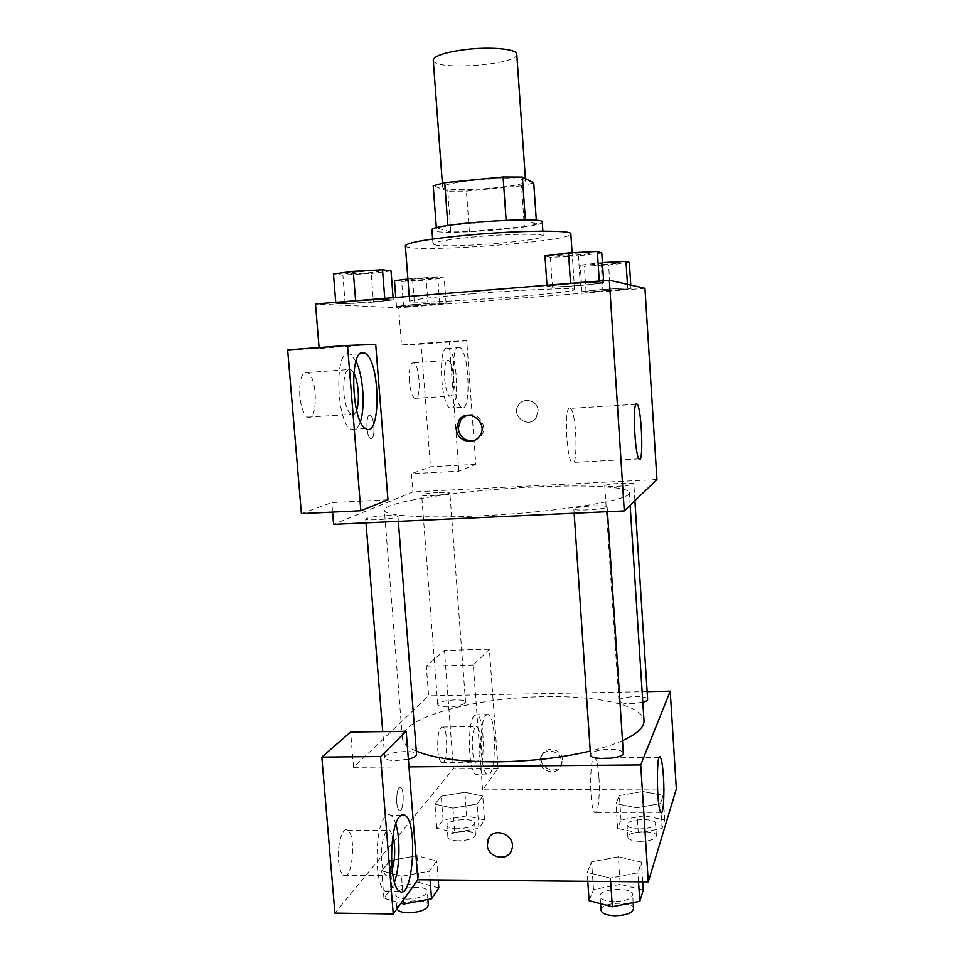 <?xml version="1.0" encoding="UTF-8"?>
<svg xmlns="http://www.w3.org/2000/svg" width="964" height="964" viewBox="0 0 964 964"><rect width="100%" height="100%" fill="white"/><g stroke="black" fill="none" stroke-linecap="round" stroke-linejoin="round"><path stroke-width="0.72" stroke-dasharray="4.82 3.62" d="M433.246 60.142C432.583 71.107 518.994 64.913 516.776 54.153M474.589 180.208C454.381 182.365 443.741 184.678 442.657 187.137C441.645 193.354 527.453 187.209 525.573 181.196C526.272 178.268 499.738 177.653 474.589 180.208M521.524 185.835L466.431 191.137L447.814 191.173L450.827 231.975L469.372 231.613L524.368 226.661L521.524 185.835L533.743 182.871M447.814 191.173L433.21 185.775M450.827 231.975L436.343 227.781M447.886 225.48L506.136 220.214M447.911 225.709L436.379 228.215M524.368 226.661L536.587 224.238L536.321 220.382M506.148 220.395L525.38 220.105L536.587 224.238M542.274 222.069C544.515 227.323 447.621 235.264 433.812 231.035L431.956 229.974M434.836 244.832C448.597 248.483 545.431 240.663 543.226 236.011C544.311 233.396 509.113 233.698 475.493 236.77C448.597 239.337 434.439 241.711 432.993 243.916L434.836 244.832M469.372 231.613L466.431 191.137M405.35 245.7C404.181 253.942 573.17 241.819 570.845 233.83M473.083 293.719C432.812 297.093 411.652 299.623 409.604 301.31C408.121 305.443 576.617 293.369 574.568 289.477C576.544 287.489 523.946 289.562 473.083 293.719M644.952 288.284L398.65 307.817L315.493 303.985M373.454 302.13L345.172 303.817L335.834 303.359L355.644 301.13L384.817 299.394L393.276 299.937L345.172 303.817L335.834 303.359L355.644 301.13L384.817 299.394L393.276 299.937L373.454 302.13L371.2 273.475L342.859 274.993L333.448 273.957M414.496 304.443L439.644 302.913L446.103 303.335L403.627 306.697L396.481 306.347L439.644 302.913L446.103 303.335L403.627 306.697L396.481 306.347L414.496 304.443L412.52 278.451L437.716 277.066L444.211 277.921L426.221 280.102L401.687 281.464L394.493 280.669M602.862 289.453L627.684 287.959L631.01 288.646L586.1 292.213L581.991 291.598L602.862 289.453L627.684 287.959L631.01 288.646L586.1 292.213L581.991 291.598L602.862 289.453L601.114 262.678L602.404 262.606M570.58 283.753L599.355 282.078L603.741 282.982L580.376 285.477L552.456 287.115L547.058 286.296L570.58 283.753L599.355 282.078L603.741 282.982L580.376 285.477L552.456 287.115L547.058 286.296L570.555 283.344M538.153 410.64C537.924 401.036 524.537 396.686 519.042 404.398C509.86 415.231 528.272 429.667 536.153 417.786L538.153 410.64L536.153 417.786C528.272 429.667 509.86 415.231 519.03 404.398C524.524 396.686 537.924 401.036 538.153 410.64M458.888 471.155L449.236 341.449L466.733 340.762L475.794 464.323L458.888 471.155L411.459 473.698L412.857 491.929L333.58 524.368M449.236 341.449L401.518 344.955L398.65 307.817M656.954 479.554L412.857 491.929M458.647 347.173L459.936 347.558C469.564 352.547 471.251 414.689 461.515 407.278C452.743 403.314 450.007 345.811 458.647 347.173M446.935 348.016C438.03 346.691 440.741 404.085 449.79 408.013C459.816 415.388 458.165 353.354 448.26 348.402L446.935 348.016M453.598 377.635C454.128 390.275 452.791 396.433 449.586 396.12C447.176 393.987 445.537 388.239 444.669 378.876C444.151 366.127 445.476 359.958 448.67 360.355C451.104 362.548 452.743 368.308 453.598 377.635M409.411 381.262C408.917 368.585 410.399 362.428 413.857 362.813C420.316 365.681 421.196 402.819 414.677 398.385C412.074 396.288 410.315 390.577 409.411 381.262M475.794 464.323L430.486 466.793L411.459 473.698M466.733 340.762L421.148 344.112L430.486 466.793M401.518 344.955L421.148 344.112M569.483 407.929C564.193 407.977 566.398 458.237 571.881 462.491C578.183 470.119 576.821 413.761 570.616 408.375L569.483 407.929M375.707 344.341L319.144 348.522L319.072 347.558M387.95 499.786L331.785 502.581L332.568 512.101M474.131 440.512L481.265 435.595C488.664 426.124 477.843 411.05 466.769 415.376M356.005 361.283L350.763 354.427L348.028 353.643C334.122 352.005 336.665 422.606 350.812 429.342C354.728 431.523 357.921 428.932 360.403 421.569M356.572 410.266C355.089 414.279 353.234 415.653 351.004 414.387C347.377 411.411 344.979 404.265 343.835 392.951C343.256 376.165 345.642 368.332 350.98 369.453L353.86 373.032M299.756 395.891C299.226 379.214 301.853 371.417 307.637 372.502C317.927 377.418 317.795 423.991 307.444 417.147C303.515 414.207 300.961 407.121 299.756 395.891M301.383 513.607L331.785 502.581M319.144 348.522L287.646 349.884M371.369 438.68C375.382 438.259 374.466 417.279 370.369 415.496C365.718 412.218 365.802 436.415 370.453 438.524L370.465 438.524C365.802 436.415 365.73 412.218 370.381 415.496C374.478 417.279 375.394 438.259 371.381 438.68M592.968 505.871C601.632 505.546 606.356 505.859 607.127 506.811C608.163 509.161 573.11 511.45 573.845 508.98C575.231 507.606 581.605 506.57 592.968 505.871M439.343 492.411L449.863 492.917C448.453 494.014 442.536 494.906 432.137 495.58C425.618 495.87 422.124 495.689 421.666 495.074C423.136 493.966 429.028 493.086 439.343 492.411M386.48 515.632C393.601 515.342 397.433 515.595 397.951 516.391C396.216 517.849 389.263 518.969 377.081 519.765C369.959 520.042 366.163 519.789 365.681 519.006C367.489 517.535 374.418 516.415 386.48 515.632M621.178 483.241C628.914 482.916 633.131 483.121 633.83 483.856C632.709 484.88 627.215 485.711 617.346 486.326C609.597 486.651 605.404 486.446 604.753 485.711C605.922 484.675 611.393 483.856 621.178 483.241M530.26 487.194C583.63 484.41 629.203 486.398 629.323 492.664C633.36 499.882 555.903 512.547 479.084 515.885C423.088 518.572 383.696 515.74 384.383 510.221C383.13 501.991 460.563 490.495 530.26 487.194M416.303 751.125C407.398 747.208 402.759 742.81 402.362 737.93C401.422 720.012 458.985 702.009 520.922 697.707C582.846 693.128 642.386 702.744 644 720.614M622.503 740.617C613.851 744.461 603.09 747.956 590.245 751.077M623.322 753.089C622.467 750.643 617.743 749.377 609.176 749.281C597.969 749.799 591.739 751.667 590.51 754.908M448.212 706.913C441.753 706.913 438.259 706.13 437.74 704.539C436.8 700.298 465.865 697.876 465.564 702.226C464.274 704.78 458.49 706.347 448.212 706.913M408.362 759.174L396.216 760.632C389.167 760.572 385.371 759.548 384.805 757.571C383.684 752.065 416.846 748.908 416.581 754.535M642.819 702.298L631.492 703.708C623.816 703.684 619.635 702.744 618.912 700.864C617.972 696.37 647.965 694.803 647.639 699.37M408.977 766.886L353.523 767.344L428.606 695.839L426.317 666.16L444.44 650.375L453.442 768.706L334.918 913.149M647.145 691.646L428.606 695.839M396.746 802.59C397.144 806.928 397.975 809.567 399.241 810.519C403.398 813.592 404.856 789.371 400.663 787.371C397.831 787.552 396.529 792.625 396.746 802.59C396.541 792.625 397.843 787.552 400.675 787.371C404.868 789.371 403.41 813.592 399.253 810.519C397.987 809.567 397.156 806.928 396.758 802.59M437.752 749.751C438.379 756.8 439.632 761.054 441.512 762.5C447.404 766.778 448.73 729.748 442.838 727.049C439.042 727.362 437.343 734.929 437.752 749.751M338.533 860.671C339.292 868.576 340.943 873.456 343.485 875.324C352.414 881.759 356.56 834.667 347.606 830.269C342.582 826.341 336.978 844.609 338.533 860.671M353.523 767.344L350.619 732.05M472.384 749.365C471.95 734.472 473.469 726.868 476.951 726.567C478.698 728.049 479.867 732.339 480.47 739.424C480.94 754.173 479.409 761.765 475.891 762.199C474.168 760.741 472.999 756.463 472.384 749.365M474.324 715.396C467.191 721.674 468.094 770.911 475.457 774.152C484.543 781.177 486.23 719.264 477.216 714.758L474.324 715.396M485.832 715.216L488.64 714.565C497.388 719.096 495.858 781.105 487.025 774.068C479.879 770.826 478.927 721.494 485.832 715.216M392.167 869.962C390.396 875.023 388.432 876.939 386.275 875.686C383.925 873.806 382.383 868.889 381.648 860.936C380.153 844.765 385.214 826.389 389.866 830.329L392.975 836.017M395.818 824.027C394.445 819.593 392.794 816.701 390.878 815.351C389.022 814.134 387.154 814.568 385.263 816.677C374.562 826.546 374.153 885.723 384.889 890.965C388.384 893.001 391.577 890.061 394.469 882.168M482.59 789.878L473.312 665.039L489.363 649.206L498.099 768.344L482.59 789.878L676.354 788.974M489.363 649.206L444.44 650.375M498.099 768.344L453.442 768.706M473.312 665.039L426.317 666.16M452.911 808.145L477.12 804.024L482.771 796.083L464.901 792.288L441.295 796.24L434.969 804.133L452.887 808.157L477.12 804.036L482.771 796.083L464.877 792.3L441.283 796.24L434.969 804.133L452.911 808.145L454.779 832.559L478.939 828.317L484.543 819.978L466.66 815.918L443.103 819.978L436.837 828.269L454.779 832.559M644.277 815.797L621.009 819.954L617.647 828.474L638.276 832.884L662.123 828.534L664.75 819.954L644.277 815.797L642.699 791.528L619.418 795.577M621.009 819.954L619.406 795.565L615.996 803.675L636.638 807.796L660.521 803.554L663.196 795.408L642.699 791.528L619.406 795.565L615.996 803.675L636.614 807.808M638.276 832.884L636.638 807.796L660.533 803.566L663.196 795.408L642.723 791.516M643.253 890.085L620.189 884.41L618.358 856.839L591.619 861.864L587.172 872.444L610.405 878.132M610.658 881.542L610.429 878.12L637.951 872.842L641.434 862.153L618.358 856.839L591.607 861.852L587.172 872.444L610.429 878.12L637.939 872.83L641.434 862.153L618.382 856.827M438.837 887.977L419.111 882.494L417.002 855.755L389.902 860.611L381.72 870.841L401.482 876.324L429.402 871.203L436.74 860.888L417.026 855.743M403.374 899.918L401.482 876.324L429.414 871.215L436.74 860.888L417.002 855.755L389.902 860.599L381.72 870.841L401.458 876.336M598.909 776.948C598.15 766.645 596.897 760.331 595.162 757.993C589.607 750.281 588.956 807.627 594.631 812.435C597.837 816.52 600.283 795.396 598.909 776.948M510.92 851.574L511.751 849.682C516.74 836.704 495.894 825.75 489.073 837.716M562.398 759.572C562.157 748.618 545.058 745.317 541.901 755.571C536.852 767.922 558.12 776.381 561.904 763.488L562.398 759.572M561.337 761.379L560.843 765.308C557.047 778.249 535.683 769.754 540.768 757.367C543.937 747.064 561.096 750.378 561.337 761.379M620.189 884.41L593.499 889.579L589.1 900.701M614.14 901.641C605.621 901.28 600.933 899.472 600.078 896.243C598.837 888.35 632.806 886.651 632.637 894.616C631.528 898.882 625.359 901.22 614.14 901.641M593.499 889.579L591.607 861.852M587.775 881.337L587.172 872.444M638.542 881.795L637.951 872.842M642.723 881.831L641.434 862.153M601.03 910.245C599.765 902.159 633.71 900.472 633.553 908.642M639.638 828.992C632.023 828.775 627.829 827.401 627.082 824.895C626.046 818.87 655.821 817.496 655.604 823.593C654.64 826.799 649.326 828.606 639.638 828.992M617.647 828.474L615.996 803.675M662.123 828.534L660.533 803.566M664.75 819.954L663.196 795.408M640.445 841.415C632.83 841.174 628.649 839.764 627.889 837.186C626.841 831.016 656.605 829.667 656.388 835.909C655.436 839.198 650.122 841.03 640.445 841.415M419.111 882.494L392.059 887.495L383.937 898.231L400.964 903.256M407.218 899.135C400.217 898.882 396.409 897.424 395.794 894.773C394.529 887.41 427.401 884.012 427.281 891.507C425.835 896.014 419.147 898.556 407.218 899.135M392.059 887.495L389.902 860.599M383.937 898.231L381.72 870.841M430.089 879.903L429.414 871.215M438.222 879.975L436.74 860.888M396.963 908.811L396.879 908.365C395.602 900.822 428.45 897.4 428.353 905.076M457.478 828.763C451.056 828.618 447.573 827.474 447.007 825.353C445.958 819.653 474.806 817.135 474.625 822.931C473.408 826.329 467.697 828.269 457.478 828.763M466.66 815.918L464.877 792.3M443.103 819.978L441.283 796.24M436.837 828.269L434.969 804.133M478.939 828.317L477.12 804.036M484.543 819.978L482.771 796.083M458.406 840.849C451.983 840.692 448.489 839.511 447.923 837.33C446.874 831.498 475.698 828.968 475.517 834.908C474.312 838.379 468.612 840.367 458.406 840.849M601.777 252.966L578.412 255.87L550.432 257.328L544.985 255.894M570.772 253.58L556.686 255.677C556.047 257.063 591.245 254.424 590.45 253.134C588.968 252.532 582.413 252.689 570.772 253.58M580.376 285.477L578.412 255.87M552.456 287.115L550.432 257.328M547.058 286.296L546.986 285.248M599.355 282.078L599.283 281.018M603.741 282.982L603.585 280.669M570.772 253.46L556.686 255.556C556.035 256.954 591.245 254.303 590.438 253.014C588.968 252.411 582.401 252.568 570.772 253.46M629.347 262.497L608.609 264.931L584.377 266.245L580.244 265.16L601.114 262.678M602.825 263.196L590.221 264.931C589.631 265.992 620.346 263.666 619.647 262.69L602.825 263.196M610.284 290.754L608.609 264.931M586.1 292.213L584.377 266.245M581.991 291.598L580.244 265.16M627.684 287.959L627.456 284.32M631.01 288.646L630.781 285.079M602.813 263.088L590.221 264.823C589.631 265.883 620.346 263.558 619.647 262.594L602.813 263.088M391.023 270.896L371.2 273.475M357.379 271.812L346.004 273.499C345.413 274.788 379.611 272.511 378.78 271.318C376.864 270.715 369.73 270.872 357.379 271.812M345.172 303.817L342.859 274.993M335.834 303.359L335.749 302.347M384.817 299.394L384.744 298.382M393.276 299.937L393.107 297.707M357.367 271.691L346.004 273.378C345.413 274.68 379.599 272.402 378.78 271.197C376.852 270.595 369.718 270.751 357.367 271.691M407.905 279.018L412.52 278.451M415.641 278.825L405.193 280.271C404.651 281.271 434.475 279.211 433.764 278.295L415.641 278.825M428.112 305.202L426.221 280.102M403.627 306.697L401.687 281.464M396.481 306.347L395.794 297.49M439.644 302.913L437.716 277.066M446.103 303.335L444.211 277.921M415.629 278.729L405.193 280.175C404.639 281.175 434.463 279.114 433.752 278.198L415.629 278.729M442.356 183.184L442.657 187.137M525.392 178.605L525.573 181.196M543.226 236.011L542.889 231.119M432.993 243.916L432.631 239.024M574.568 289.477L572.11 252.725M409.604 301.31L409.23 296.394M459.936 347.558L448.26 348.402M461.515 407.278L449.79 408.013M414.677 398.385L449.586 396.12M413.857 362.813L448.67 360.355M635.915 404.314L570.616 408.375M638.963 458.876L571.881 462.491M479.554 436.15L481.265 435.595M360.054 353.752L350.763 354.427M365.489 428.45L350.812 429.342M307.444 417.147L351.004 414.387M307.637 372.502L350.98 369.453M630.143 505.281L629.323 492.664M402.362 737.93L384.383 510.221M573.845 508.98L574.134 513.234M607.127 506.811L607.453 511.691M465.564 702.226L449.863 492.917M437.74 704.539L421.666 495.074M398.337 521.367L397.951 516.391M384.805 757.571L382.72 731.616M365.995 522.862L365.681 519.006M634.902 500.702L633.83 483.856M618.912 700.864L604.753 485.711M441.512 762.5L475.891 762.199M442.838 727.049L476.951 726.567M488.64 714.565L477.216 714.758M487.025 774.068L475.457 774.152M343.485 875.324L386.275 875.686M347.606 830.269L389.866 830.329M401.012 815.351L390.878 815.351M399.349 891.134L384.889 890.965M659.292 757.391L595.162 757.993M660.786 812.351L594.631 812.435M541.901 755.571L540.768 757.367M561.904 763.488L560.843 765.308M633.155 902.629L632.637 894.616M600.584 903.69L600.078 896.243M656.388 835.909L655.604 823.593M627.889 837.186L627.082 824.895M427.908 899.496L427.281 891.507M396.879 908.365L395.794 894.773M475.517 834.908L474.625 822.931M447.923 837.33L447.007 825.353"/><path stroke-width="1.45" d="M525.392 178.605L516.776 54.153C517.319 48.971 490.447 46.441 465.154 49.574C444.838 52.309 434.198 55.828 433.246 60.142L442.356 183.184M525.356 219.888L522.392 177.075L533.743 182.871L536.321 220.382M447.886 225.48L444.729 182.69L433.21 185.775L436.343 227.781M444.729 182.69L503.088 176.978L522.392 177.075M506.136 220.214L503.088 176.978M432.631 239.024L431.956 229.974C427.908 224.202 545.455 215.779 542.274 222.069L542.889 231.119M572.11 252.725L570.845 233.83C572.7 229.938 519.813 230.312 468.805 234.999C428.438 238.879 407.278 242.446 405.35 245.7L409.23 296.394M319.072 347.558L315.493 303.985L609.332 280.211L644.952 288.284L656.954 479.554L624.274 510.908L609.332 280.211M636.409 403.771L637.264 404.241C641.928 409.784 643.735 466.66 638.963 458.876C634.842 454.502 632.492 403.735 636.409 403.771M456.37 429.101L459.081 420.015C468.492 406.832 489.423 423.28 479.554 436.15C473.288 445.958 456.707 440.873 456.37 429.101M387.95 499.786L375.707 344.341L347.534 345.449L360.825 510.739L387.95 499.786M624.274 510.908L333.58 524.368L332.568 512.101M466.769 415.376L460.888 419.545L458.189 428.582C460.009 437.523 465.311 441.5 474.131 440.512M362.669 352.571L365.32 353.378C380.708 361.874 381.057 439.909 365.489 428.45C351.74 421.666 349.161 350.908 362.669 352.571M360.403 421.569C365.428 406.88 363.139 375.261 356.005 361.283M353.86 373.032C356.078 377.478 357.524 383.455 358.174 390.95C358.741 398.867 358.21 405.302 356.572 410.266M360.825 510.739L301.383 513.607L287.646 349.884L347.534 345.449M590.245 751.077C561.735 757.8 530.694 761.391 497.135 761.873C460.635 761.909 433.692 758.331 416.303 751.125M630.143 505.281L644 720.614C644.386 727.218 637.216 733.881 622.503 740.617M574.134 513.234L590.51 754.908C590.028 760.873 624.576 758.969 623.322 753.089L607.453 511.691M398.337 521.367L416.581 754.535C416.484 756.258 413.749 757.8 408.362 759.174M634.902 500.702L647.639 699.37C647.627 700.43 646.013 701.406 642.819 702.298M408.977 766.886L406.169 731.29L380.575 756.535L393.24 913.993L417.858 879.783L408.977 766.886L640.723 764.958L670.221 691.2L647.145 691.646M380.575 756.535L321.819 757.126L334.918 913.149L393.24 913.993M321.819 757.126L350.619 732.05L406.169 731.29M392.975 836.017C395.517 847.284 395.252 858.599 392.167 869.962M394.469 882.168C399.855 867.528 400.482 838.355 395.818 824.027M399.578 816.665C401.41 814.556 403.229 814.11 405.037 815.339C418.376 822.654 412.845 901.665 399.349 891.134C388.914 885.868 389.215 826.558 399.578 816.665M417.858 879.783L648.29 881.891L676.354 788.974L670.221 691.2M663.449 776.526C664.726 795.155 663.22 816.484 660.786 812.351C656.52 807.495 656.195 749.57 660.4 757.379C661.726 759.74 662.738 766.127 663.449 776.526M648.29 881.891L640.723 764.958M489.073 837.716L487.29 844.934L487.965 839.957C492.592 825.244 517.186 835.234 511.751 849.682C508.293 862.165 487.627 858.105 487.29 844.934C487.591 856.984 505.811 862.141 510.92 851.574M587.775 881.337L589.1 900.701L612.345 906.75L639.819 901.304L643.253 890.085L642.723 881.831M612.345 906.75L610.658 881.542M639.819 901.304L638.542 881.795M633.155 902.629L633.553 908.642C632.456 913.004 626.299 915.39 615.08 915.8C606.573 915.414 601.885 913.559 601.03 910.245L600.584 903.69M400.964 903.256L403.699 904.063L431.559 898.797L438.837 887.977L438.222 879.975M403.699 904.063L403.374 899.918M431.559 898.797L430.089 879.903M427.908 899.496L428.353 905.076C426.907 909.691 420.232 912.281 408.314 912.86C401.783 912.631 397.999 911.281 396.963 908.811M546.986 285.248L544.985 255.894L568.507 252.905L597.343 251.423L601.777 252.966L603.585 280.669M570.555 283.344L568.507 252.905M599.283 281.018L597.343 251.423M602.404 262.606L625.985 261.34L629.347 262.497L630.781 285.079M627.456 284.32L625.985 261.34M335.749 302.347L333.448 273.957L353.27 271.318L382.515 269.763L391.023 270.896L393.107 297.707M355.62 300.732L353.27 271.318M384.744 298.382L382.515 269.763M395.794 297.49L394.493 280.669L407.905 279.018M637.264 404.241L635.915 404.314M459.081 420.015L460.888 419.545M365.32 353.378L360.054 353.752M382.72 731.616L365.995 522.862M405.037 815.339L401.012 815.351M660.4 757.379L659.292 757.391"/></g></svg>
